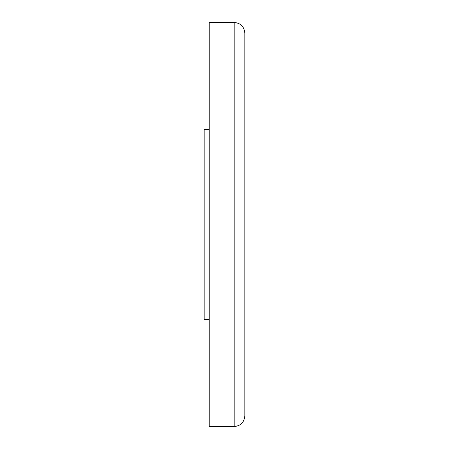 <?xml version="1.0" encoding="UTF-8"?>
<svg xmlns="http://www.w3.org/2000/svg" width="449" height="449" viewBox="0 0 449 449"><rect width="100%" height="100%" fill="white"/><g stroke="black" fill="none" stroke-linecap="round" stroke-linejoin="round"><path stroke-width="0.67" d="M244.851 62.265L244.851 49.194M244.851 412.884L244.851 386.735M234.159 426.55C240.653 425.916 244.217 422.352 244.851 415.853L244.851 33.147C244.222 26.648 240.653 23.084 234.159 22.45L209.2 22.45L209.2 426.55L234.159 426.55L234.159 22.45M209.2 319.464L204.149 319.464L204.149 129.537L209.2 129.537"/></g></svg>
